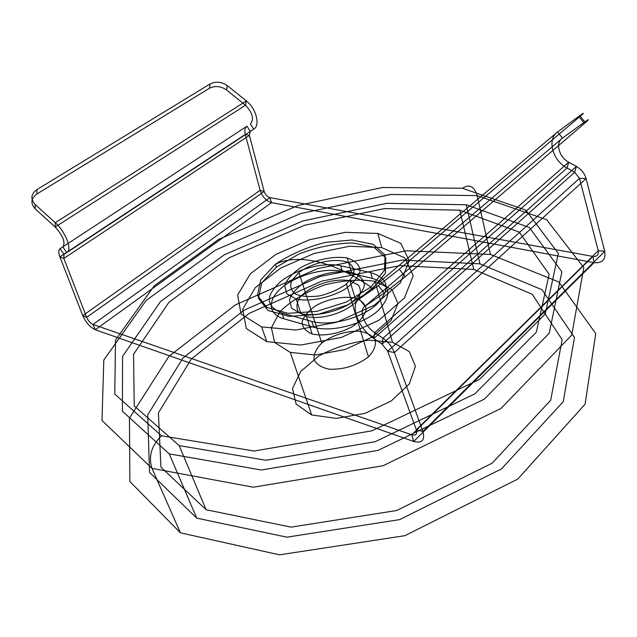 <?xml version="1.0" encoding="UTF-8"?>
<svg xmlns="http://www.w3.org/2000/svg" width="637" height="637" viewBox="0 0 637 637"><rect width="100%" height="100%" fill="white"/><g stroke="black" fill="none" stroke-linecap="round" stroke-linejoin="round"><path stroke-width="0.96" d="M180.422 532.827L279.555 554.843L404.885 535.677L517.833 479.024L585.084 404.184L595.754 333.613L558.76 281.944L490.434 254.45L406.103 250.787L317.799 268.543L235.467 304.844L168.909 356.37L129.454 418.135L129.884 481.556L180.422 532.827L151.996 468.378L253.255 487.201L383.052 465.735L500.961 408.484L571.715 335.11L583.818 267.636L546.626 219.693L477.129 195.607L391.03 194.468L300.537 213.578L215.617 249.983L146.168 300.409L103.815 360.016L101.984 420.476L151.996 468.378C148.254 456.498 151.423 445.629 161.511 435.796M196.761 518.152L286.905 537.174L399.646 519.617L501.462 468.928L563.227 401.668L574.494 337.467L542.039 289.731L479.956 263.853L402.234 260.079L320.371 276.426L244.114 310.179L183.026 357.986L147.712 414.83L149.52 472.415L196.761 518.152L169.259 453.894M306.453 316.549L298.363 311.891C295.871 307.281 296.659 302.113 300.728 296.388C311.334 285.05 334.576 277.692 349.904 280.798L358.344 285.042C361.338 289.437 360.972 294.573 357.222 300.457C346.95 312.353 321.86 320.307 306.453 316.549L312.17 334.003M462.382 188.257L382.582 187.501L298.092 205.464L218.73 239.345L154.21 285.822L115.512 340.054L114.787 394.08L161.511 435.796L254.123 451.036L371.912 430.819L479.374 379.501L545.256 314.001L558.331 253.438L525.78 210.083L462.382 188.257C469.342 183.775 474.254 186.227 477.129 195.607L490.434 254.45M374.986 281.299L391.898 289.556L397.926 303.411L391.15 320.387L372.271 336.997L345.015 349.514L315.466 355.016L290.265 352.38L274.682 342.491L271.37 327.768L280.208 311.342C291.539 300.56 306.118 291.834 323.962 285.161C342.403 280.336 359.411 279.054 374.986 281.299L392.535 342.364M179.156 445.597L134.24 405.904L133.547 354.291L168.972 302.264L229.416 257.651L304.382 225.315L384.382 208.594L459.771 210.178L519.203 232.075L549.15 274.308L536.298 332.219L474.74 393.921L375.185 441.712L265.94 460.248L179.156 445.597L206.133 509.743L160.914 467.12L158.414 412.887L191.371 358.95L249.266 313.356L321.9 281.124L399.932 265.613L473.761 269.419L532.237 294.294L562.16 339.704L550.694 400.227L492.154 463.187L396.684 510.516L291.085 527.133L206.133 509.743M479.956 263.853L466.22 204.764L386.866 203.322L302.941 220.928L224.264 254.792L160.5 301.58L122.559 356.409L122.4 411.255L169.259 453.894L261.345 470.01L378.028 450.391L484.231 399.192L549.205 333.27L561.874 271.856L529.339 227.497L466.22 204.764M355.064 298.012C343.494 295.807 328.19 298.809 315.841 305.656C308.507 310.752 303.921 316.159 302.081 321.86C302.288 327.235 305.656 331.28 312.17 334.003C323.827 336.639 340.086 333.573 352.93 326.255C360.391 320.841 364.818 315.267 366.195 309.518C365.455 304.255 361.744 300.417 355.064 298.012L349.904 280.798M290.265 352.38L311.676 414.966L336.344 418.39L365.017 413.373L391.261 400.952L409.265 383.984L415.467 366.291L409.249 351.536L392.535 342.364L368.903 340.158C351.091 342.268 334.314 347.587 318.588 356.115L300.68 371.506L292.502 388.586L296.173 404.161L311.676 414.966M459.771 210.178L473.761 269.419M311.78 321.406L313.699 327.275L283.935 318.811L281.984 313.062L311.78 321.406C329.361 326.55 360.359 318.715 375.997 305.067C391.11 289.389 389.326 278.56 370.638 272.58L372.303 278.337L342.387 271.41L340.684 265.764L370.638 272.58M583.763 122.67L562.439 138.086L557.566 131.955L359.26 299.008L378.346 285.639L384.262 293.06L364.993 306.214L359.26 299.008C349.466 305.091 358.281 328.405 373.8 338.486L567.049 168.025L568.745 162.188C558.999 157.196 555.153 142.855 562.439 138.086L364.993 306.214C358.384 310.179 364.245 325.857 374.683 332.602L373.8 338.486L382.041 344.123L574.693 172.269L576.429 166.432C581.374 169.346 584.599 173.399 586.112 178.607L579.511 178.328L387.702 351.234L382.041 344.123L382.972 338.247L576.429 166.432L568.745 162.188L374.683 332.602L382.972 338.247C388.339 342.077 392.129 346.847 394.367 352.556L387.702 351.234L416.327 429.776L598.247 250.715L604.736 251.328L586.112 178.607L394.367 352.556L422.912 431.488L604.736 251.328C605.875 259.57 602.307 263.352 594.018 262.683L413.708 441.449C422.076 443.527 425.142 440.207 422.912 431.488L416.327 429.776C417.466 434.123 415.945 435.796 411.765 434.792L92.962 324.44L95.295 329.759C90.104 327.283 85.923 322.569 82.746 315.618L260.103 190.288C262.38 196.849 266.194 200.974 271.529 202.654L95.295 329.759L413.708 441.449L411.765 434.792L592.92 256.416L269.881 197.613L271.529 202.654L594.018 262.683L592.92 256.416C597.06 256.727 598.836 254.824 598.247 250.715L579.511 178.328L574.693 172.269L567.049 168.025C552.542 160.556 546.729 139.216 557.566 131.955L578.77 116.388L583.763 122.67C589.384 118.673 589.918 118.665 585.379 122.63L580.283 116.229C584.854 112.287 584.344 112.343 578.77 116.388M378.346 285.639L399.303 269.244L405.243 276.705L585.379 122.63M399.303 269.244L580.283 116.229M35.178 208.848L55.188 227.035L55.268 222.727L246.344 100.933L227.337 85.629L226.549 89.976L245.476 105.24L246.344 100.933C256.193 108.433 260.533 125.6 253.685 129.16L66.766 252.634L62.856 246.949C65.627 242.378 63.071 235.738 55.188 227.035L245.476 105.24C252.642 112.789 254.274 119.047 250.381 124.032L253.685 129.16L63.963 254.346L60.077 248.693C58.405 249.959 58.341 252.682 59.878 256.846L82.746 315.618L86.664 317.345L63.843 258.415L249.401 135.394L250.269 131.294L246.981 126.198L60.077 248.693L246.981 126.198C244.887 127.719 244.321 130.458 245.277 134.415L249.401 135.394L264.156 191.418L86.664 317.345C88.256 320.841 90.358 323.206 92.962 324.44L269.881 197.613C267.206 196.785 265.295 194.715 264.156 191.418L260.103 190.288L245.277 134.415L59.878 256.846L63.843 258.415L63.963 254.346L66.766 252.634C72.499 249.951 65.635 231.757 55.268 222.727L35.162 204.493L35.178 208.848C30.345 203.426 30.91 198.481 36.89 193.998L36.89 189.611C30.879 194.094 30.305 199.055 35.162 204.493M227.337 85.629C221.604 81.719 215.871 81.146 210.154 83.901L209.438 88.264L36.89 193.998M210.154 83.901L36.89 189.611M342.387 271.41C325.563 267.468 298.49 274.483 283.051 286.706C267.381 298.857 267.014 314.041 283.935 318.811M313.699 327.275C331.248 332.498 362.158 324.703 377.725 311.023C392.766 295.289 390.959 284.397 372.303 278.337M340.684 265.764C323.835 261.895 296.691 268.949 281.188 281.14C265.119 295.488 265.382 306.134 281.984 313.062M405.243 276.705L384.262 293.06M209.438 88.264C215.139 85.509 220.84 86.083 226.549 89.976M261.584 326.892L241.105 314.097L237.625 295.019L250.405 273.791L276.02 254.306L309.582 239.727L345.477 232.314L377.821 233.437L400.784 243.334L409.288 260.804L400.299 282.924L374.381 305.131L336.647 322.226L295.847 330.03L261.584 326.892L266.776 341.631L246.312 328.533L242.697 309.16L255.254 287.709L280.614 268.113L313.914 253.542L349.594 246.264L381.786 247.626L404.686 257.834L413.246 275.622L404.431 297.989L378.8 320.323L341.4 337.403L300.879 345.039L266.776 341.631M296.173 299.079C309.813 301.842 329.066 298.084 344.346 289.612C353.232 283.385 358.512 277.039 360.2 270.59C359.364 264.737 355.048 260.541 347.245 258.017C333.716 255.819 315.785 259.466 301.197 267.317C292.502 273.13 286.992 279.237 284.675 285.639L286.825 293.832L296.173 299.079L300.99 313.667C314.574 316.557 333.7 312.878 348.837 304.39C357.636 298.132 362.851 291.738 364.483 285.209C363.623 279.261 359.3 274.985 351.52 272.365C338.04 270.04 320.22 273.623 305.768 281.49C297.153 287.327 291.714 293.482 289.453 299.963L291.65 308.292L300.99 313.667M377.821 233.437L381.786 247.626M347.245 258.017L351.52 272.365M368.433 356.879C356.943 365.534 343.964 369.651 329.504 369.237C321.613 367.637 316.454 364.42 314.033 359.571C313.627 354.148 316.207 348.662 321.773 343.088C332.904 334.966 345.397 331.001 359.244 331.208C367.055 332.53 372.398 335.508 375.273 340.142C376.18 345.469 373.895 351.051 368.433 356.879L346.417 284.006L353.344 275.733C354.92 270.247 353.248 265.868 348.335 262.603C336.161 257.428 312.783 262.189 298.904 272.548L291.714 280.543C289.668 286.013 290.91 290.52 295.457 294.071C301.842 296.603 310.012 297.184 319.981 295.815C330.125 293.235 338.94 289.302 346.417 284.006M321.773 343.088L298.904 272.548M371.785 290.13L347.476 305.027L317.64 314.487L289.039 316.358L267.954 310.434L258.463 298.355L261.727 282.884L276.394 267.11L299.302 253.845C317.409 246.989 335.237 243.342 352.787 242.92L374.046 247.307L385.879 257.985L385.361 273.233L371.785 290.13L370.885 287.048L384.501 270.176L385.043 254.975L373.21 244.353L351.935 240.006L325.427 242.402C306.636 247.236 289.962 254.513 275.431 264.228L260.724 279.977L257.428 295.409L266.919 307.44L288.012 313.316L316.645 311.413L346.536 301.938L370.885 287.048C351.903 274.014 333.947 265.557 317.019 261.664C300.25 258.009 286.387 258.861 275.431 264.228L276.394 267.11"/></g></svg>
